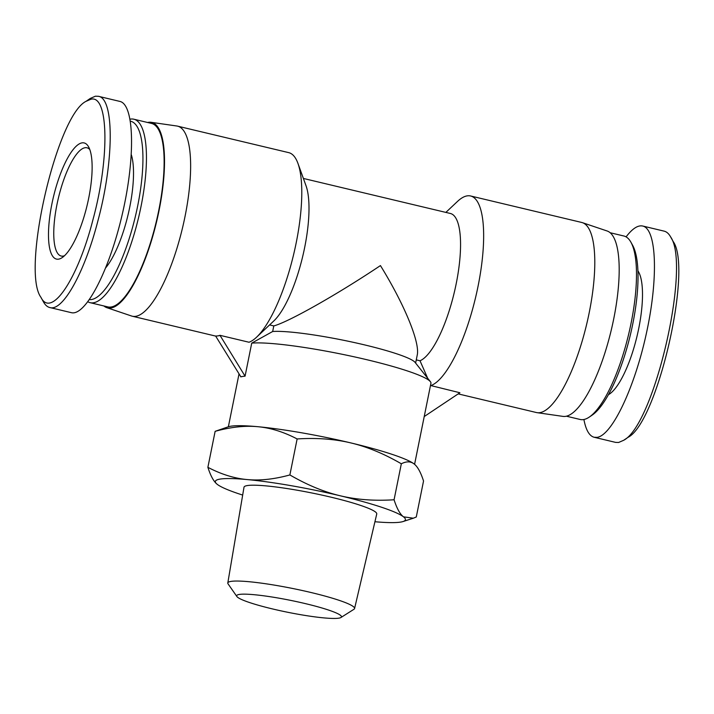 <?xml version="1.0" encoding="UTF-8"?>
<svg xmlns="http://www.w3.org/2000/svg" width="714" height="714" viewBox="0 0 714 714"><rect width="100%" height="100%" fill="white"/><g stroke="black" fill="none" stroke-linecap="round" stroke-linejoin="round"><path stroke-width="1.07" d="M340.953 617.503L353.948 609.283A64.653 7.399 -168.6 0 0 354.572 608.542A64.653 7.399 -168.6 0 0 302.129 590.478A64.653 7.399 -168.6 0 0 231.015 581.392A64.653 7.399 -168.6 0 0 227.802 582.981A64.653 7.399 -168.6 0 0 228.087 583.909L236.878 596.52A53.461 6.123 11.4 0 1 239.297 594.441A53.461 6.123 11.4 0 1 301.067 602.616A53.461 6.123 11.4 0 1 340.953 617.503A53.461 6.123 11.4 0 1 287.849 612.3A53.461 6.123 11.4 0 1 236.878 596.52M354.572 608.542L376.742 514A67.714 7.747 -168.6 0 0 321.827 495.079A67.714 7.747 -168.6 0 0 247.356 485.565A67.714 7.747 -168.6 0 0 244.001 487.234L227.802 582.981M374.93 521.738A96.952 11.094 -168.6 0 0 403.071 521.541A96.952 11.094 -168.6 0 0 403.481 516.82A96.952 11.094 -168.6 0 0 340.275 495.793A96.952 11.094 -168.6 0 0 247.178 479.567A96.952 11.094 -168.6 0 0 216.815 483.985A96.952 11.094 -168.6 0 0 217.279 484.36C213.807 481.7 210.666 476.024 207.881 467.322C221.26 474.319 234.362 478.407 247.178 479.567C259.976 480.781 274.212 479.246 289.875 474.944C307.19 484.993 323.995 491.946 340.275 495.793C356.545 499.702 374.484 501.032 394.074 499.773C396.868 508.475 400.001 514.16 403.481 516.82L413.326 518.212L416.28 516.99L423.536 481.004C420.742 472.302 417.61 466.617 414.138 463.957A96.952 11.094 11.4 0 1 414.602 464.341A96.952 11.094 11.4 0 1 414.611 464.35L414.138 463.957C410.675 461.244 406.409 461.182 401.33 463.788C384.016 453.729 367.219 446.786 350.931 442.939A96.952 11.094 11.4 0 1 414.138 463.957M297.131 438.949C283.753 431.952 270.651 427.864 257.834 426.704A96.952 11.094 11.4 0 1 350.931 442.939C334.661 439.021 316.73 437.7 297.131 438.949L289.875 474.944M257.834 426.704C245.027 425.49 230.8 427.026 215.137 431.327L228.346 426.785A96.952 11.094 11.4 0 1 257.834 426.704M217.279 484.36A96.952 11.094 -168.6 0 0 242.671 495.07M215.137 431.327L207.881 467.322M401.33 463.788L394.074 499.773M240.663 376.787L242.751 376.448A94.989 10.871 -168.6 0 0 240.886 376.84L215.744 336.223L217.832 335.883A97.702 28.39 -76.6 0 0 219.974 335.321L245.072 376.162A94.989 10.871 -168.6 0 0 242.751 376.448L244.84 376.108M215.744 336.223L215.789 335.991A97.702 28.39 -76.6 0 0 217.832 335.883L219.93 335.553M424.223 416.548L459.896 392.745L430.89 385.587L430.596 384.917M416.262 359.874L420.01 360.766L427.677 378.259M219.974 335.321L249.025 342.247A97.702 28.39 103.4 0 0 256.54 337.231A97.702 28.39 103.4 0 0 293.686 254.255A97.702 28.39 103.4 0 0 297.961 163.435A97.702 28.39 103.4 0 0 288.724 152.635L177.581 126.146A97.702 28.39 103.4 0 1 182.543 227.766A97.702 28.39 103.4 0 1 132.277 316.213A97.702 28.39 103.4 0 1 131.554 316.007L106.859 307.68A95.328 27.703 103.4 0 1 103.878 305.958M269.597 324.924L273.792 325.923L272.668 331.501L251.73 343.131L245.072 376.162M147.602 122.487A95.328 27.703 103.4 0 1 148.387 122.326A95.328 27.703 103.4 0 1 151.047 122.29L176.831 126.003A97.702 28.39 103.4 0 1 177.581 126.146M297.961 163.435L306.029 185.765A75.987 22.08 103.4 0 1 302.709 256.397A75.987 22.08 103.4 0 1 273.819 320.943L256.54 337.231M273.792 325.923C288.599 321.987 337.642 294.239 380.437 265.581C404.481 304.512 420.135 342.622 417.226 355.126L415.619 363.069M303.388 178.446L450.4 213.486A75.987 22.08 103.4 0 1 455.987 284.77A75.987 22.08 103.4 0 1 420.01 360.766M414.584 464.323L430.935 383.257A94.989 10.871 -168.6 0 0 430.372 381.651A94.989 10.871 -168.6 0 0 350.806 356.081A94.989 10.871 -168.6 0 0 251.73 343.131M430.372 381.651L415.057 362.364A75.987 8.702 -168.6 0 0 352.064 342.051A75.987 8.702 -168.6 0 0 272.668 331.501M151.047 122.29A95.328 27.703 103.4 0 1 156.616 221.581A95.328 27.703 103.4 0 1 106.859 307.68M445.857 212.406L457.469 201.455A97.702 28.39 103.4 0 1 467.126 195.877A97.702 28.39 103.4 0 1 470.588 195.975A97.702 28.39 103.4 0 1 477.577 288.581A97.702 28.39 103.4 0 1 430.89 385.587M470.588 195.975L581.731 222.465A97.702 28.39 103.4 0 1 582.454 222.679A97.702 28.39 103.4 0 1 586.703 324.085A97.702 28.39 103.4 0 1 537.178 412.683A97.702 28.39 103.4 0 1 536.428 412.54L458.183 393.887M582.454 222.679L607.15 230.997A95.328 27.703 103.4 0 1 611.291 329.948A95.328 27.703 103.4 0 1 562.962 416.387L537.178 412.683M40.903 297.265L43.447 301.861C45.223 305.065 47.347 306.966 49.819 307.547C62.787 311.786 84.752 272.186 97.907 220.858C114.124 160.945 114.356 98.139 98.362 96.292L95.408 96.194L90.312 98.416L85.966 101.37L90.821 99.264C108.483 94.168 109.902 157.312 93.043 219.376C77.772 279.388 51.212 318.649 40.903 297.265C21.099 270.481 56.781 115.748 85.966 101.37M82.03 142.871A59.708 17.35 -76.6 0 0 50.872 209.425A59.708 17.35 -76.6 0 0 62.243 257.567A59.708 17.35 -76.6 0 0 87.188 205.034A59.708 17.35 -76.6 0 0 88.616 146.897A59.708 17.35 -76.6 0 0 82.03 142.871M98.362 96.292L119.836 101.406C134.33 104.431 135.553 157.018 122.442 213.54C109.545 270.106 85.528 316.588 71.248 312.643M64.501 255.728A55.63 16.163 103.4 0 1 61.199 256.031A55.63 16.163 103.4 0 1 57.62 201.419A55.63 16.163 103.4 0 1 85.02 147.736A55.63 16.163 103.4 0 1 86.992 147.798A55.63 16.163 103.4 0 1 89.803 149.556M130.457 121.193A91.588 26.614 103.4 0 1 135.946 213.959A91.588 26.614 103.4 0 1 89.5 299.63M87.929 301.808A94.31 27.409 -76.6 0 0 90.125 302.682A94.31 27.409 -76.6 0 0 138.641 217.297A94.31 27.409 -76.6 0 0 133.848 119.211A94.31 27.409 -76.6 0 0 130.501 119.104A94.31 27.409 -76.6 0 0 130.109 119.176M131.349 154.804A65.813 19.126 103.4 0 1 128.654 212.219A65.813 19.126 103.4 0 1 105.824 267.67M133.848 119.211L151.529 123.424A94.31 27.409 103.4 0 1 156.321 221.51A94.31 27.409 103.4 0 1 107.805 306.895L90.125 302.682M642.716 226.026L664.181 231.149C666.68 231.773 668.831 233.692 670.624 236.923C691.045 265.483 654.319 424.678 623.697 440.27L618.601 442.484L615.646 442.394L594.173 437.271L597.127 437.361C612.166 435.281 634.862 387.166 646.554 332.599C658.433 278.041 656.684 229.096 642.761 226.043C637.95 224.972 632.39 228.587 626.08 236.878M623.697 440.27L628.043 437.316C657.192 422.947 692.857 268.509 673.159 241.502L670.624 236.923M583.9 419.502C585.908 430.078 589.336 436.004 594.173 437.271M589.291 417.074L592.183 415.102A91.588 26.614 -76.6 0 0 630.444 334.509A91.588 26.614 -76.6 0 0 632.649 245.33L630.953 242.269A94.31 27.409 103.4 0 1 628.686 334.09A94.31 27.409 103.4 0 1 589.291 417.074A94.31 27.409 103.4 0 1 583.508 419.573A94.31 27.409 103.4 0 1 580.161 419.475L566.407 416.2M610.131 232.728L623.884 236.004A94.31 27.409 103.4 0 1 630.953 242.269M608.408 394.699A65.813 19.126 -76.6 0 0 637.049 336.089A65.813 19.126 -76.6 0 0 637.923 270.856M403.071 521.541L413.326 518.212M132.277 316.213L215.771 336.115M238.994 374.074L228.364 426.776M71.293 312.652L49.828 307.538"/></g></svg>
